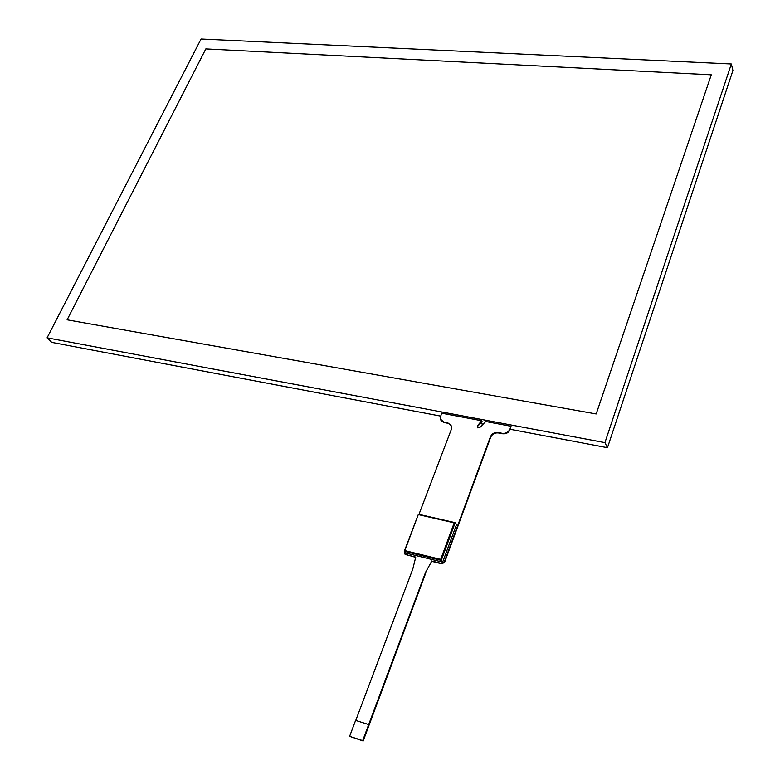 <?xml version="1.0" encoding="UTF-8"?>
<svg xmlns="http://www.w3.org/2000/svg" width="780" height="780" viewBox="0 0 780 780"><rect width="100%" height="100%" fill="white"/><g stroke="black" fill="none" stroke-linecap="round" stroke-linejoin="round"><path stroke-width="1.17" d="M67.119 319.81L596.193 413.956L711.272 74.812L205.832 48.906L67.119 319.81L596.193 413.956L711.272 74.812L205.832 48.906L67.119 319.81M47.083 337.828L201.074 39L731.347 63.98L604.929 442.63L47.083 337.828L51.743 342.371L440.349 416.042M604.929 442.63L607.464 447.71L510.315 429.302M483.025 424.125L480.188 423.589M731.347 63.98L732.917 70.502L607.464 447.71M368.667 724.562L355.612 720.408L349.615 736.34L362.69 740.6L425.578 572.296L431.671 561.327L425.578 572.296M418.967 514.361L451.366 429.302L451.591 426.221L447.925 422.916L443.84 422.126L440.222 418.899L441.46 413.156L481.689 420.742L477.526 425.695L477.35 427.82L479.875 427.469L485.716 421.502L511.007 426.26L510.013 428.981C508.472 432.218 505.908 433.67 502.32 433.339L498.059 432.52C494.5 432.188 491.946 433.641 490.386 436.868L444.317 561.912L441.548 563.462L431.36 560.957M355.758 720.447L412.786 569.068L415.75 557.096L405.776 554.639L404.527 553.498L404.703 551.801M425.89 572.657L363.168 741L349.615 736.34M431.671 561.327L441.851 563.842L444.619 562.292L490.659 437.297C492.209 434.07 494.764 432.617 498.322 432.949L502.583 433.768C506.161 434.099 508.726 432.647 510.276 429.409L511.007 426.26M405.015 554.249L415.681 557.378M440.953 420.41L444.122 422.555L448.207 423.335L451.132 425.1M477.37 427.84L477.799 426.124L482.069 421.6L481.884 421.034M418.548 514.663L454.204 522.863L440.69 559.406L404.859 550.612L418.411 514.234L404.284 551.304L441.256 560.391L455.188 522.678L418.411 514.234M404.859 550.612L404.284 551.304L405.756 553.059L442.66 562.146L440.69 559.406M454.204 522.863L455.188 522.678L456.544 524.511L442.66 562.146"/></g></svg>
